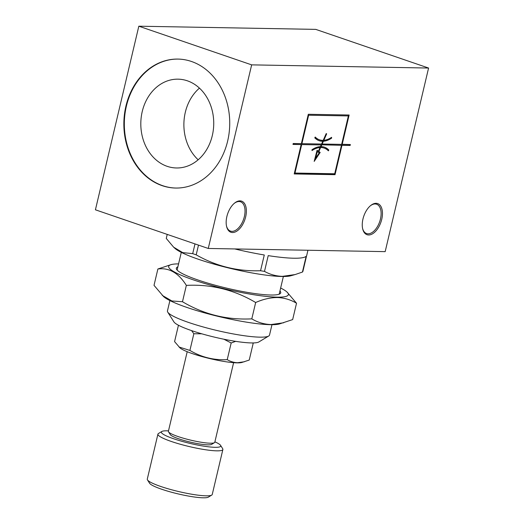 <?xml version="1.0" encoding="UTF-8"?>
<svg xmlns="http://www.w3.org/2000/svg" width="524" height="524" viewBox="0 0 524 524"><rect width="100%" height="100%" fill="white"/><g stroke="black" fill="none" stroke-linecap="round" stroke-linejoin="round"><path stroke-width="0.79" d="M177.223 270.181A52.446 7.67 -166.7 0 1 177.217 269.605L181.291 252.372M295.077 274.576L302.433 272.061L306.154 256.308A70.327 10.284 -166.7 0 1 293.767 258.221A70.327 10.284 -166.7 0 1 268.216 255.627L264.496 271.38C269.952 274.458 275.912 276.122 282.364 276.358L295.077 274.576L290.741 275.788A61.505 8.993 -166.7 0 1 281.925 276.495A61.505 8.993 -166.7 0 1 221.449 266.153A61.505 8.993 -166.7 0 1 175.023 248.428L173.634 247.177L182.725 252.607L192.694 253.642L194.994 243.922M264.496 271.38A70.327 10.284 -166.7 0 1 260.552 270.738L264.279 254.985A70.327 10.284 -166.7 0 1 234.745 248.939M198.491 245.114L196.192 254.841C216.117 266.225 237.569 271.524 260.552 270.738M196.192 254.841A70.327 10.284 -166.7 0 1 192.694 253.642M167.215 234.398L166.265 238.427L173.634 247.177M226.872 216.53A16.447 9.078 -71.1 0 1 234.575 203.089A16.447 9.078 -71.1 0 1 244.125 202.978A16.447 9.078 -71.1 0 1 245.658 216.871A16.447 9.078 -71.1 0 1 235.82 231.706A16.447 9.078 -71.1 0 1 226.584 226.414A16.447 9.078 -71.1 0 1 226.872 216.53M226.492 225.995A15.497 8.554 108.9 0 0 230.488 231.104A15.497 8.554 108.9 0 0 244.361 216.602A15.497 8.554 108.9 0 0 240.536 201.786A15.497 8.554 108.9 0 0 234.248 203.364M362.968 218.973A16.447 9.078 -71.1 0 1 370.671 205.532A16.447 9.078 -71.1 0 1 380.221 205.421A16.447 9.078 -71.1 0 1 381.747 219.314A16.447 9.078 -71.1 0 1 371.916 234.149A16.447 9.078 -71.1 0 1 362.674 228.857A16.447 9.078 -71.1 0 1 362.968 218.973M362.582 228.438A15.497 8.554 108.9 0 0 366.584 233.547A15.497 8.554 108.9 0 0 380.45 219.045A15.497 8.554 108.9 0 0 376.625 204.229A15.497 8.554 108.9 0 0 370.337 205.808M227.665 140.995A64.491 52.944 -89 0 0 177.95 59.081A64.491 52.944 -89 0 0 125.924 106.13A64.491 52.944 -89 0 0 175.638 188.044A64.491 52.944 -89 0 0 227.665 140.995M178.193 59.088A64.491 52.944 -89 0 0 126.395 106.136A64.491 52.944 -89 0 0 175.874 188.044M198.164 159.787A44.416 36.464 91 0 1 199.448 88.13M167.163 166.331A44.416 36.464 91 0 1 141.225 117.186A44.416 36.464 91 0 1 178.068 79.163A44.416 36.464 91 0 1 187.376 80.814A44.416 36.464 91 0 1 213.32 129.952A44.416 36.464 91 0 1 176.47 167.975A44.416 36.464 91 0 1 167.163 166.331M157.881 268.995L154.017 285.344L163.626 296.623A61.505 8.993 13.3 0 0 210.059 314.348A61.505 8.993 13.3 0 0 270.535 324.69A61.505 8.993 13.3 0 0 279.344 323.983L292.661 319.588L296.525 303.239C290.637 299.695 284.244 297.796 277.36 297.54C270.312 297.573 263.087 299.224 255.666 302.505C234.274 289.811 211.165 284.1 186.347 285.384C178.533 272.932 169.049 267.469 157.881 268.995L171.197 264.6A61.505 8.993 13.3 0 0 201.943 282.652A61.505 8.993 13.3 0 0 277.045 297.147A61.505 8.993 13.3 0 0 286.916 291.96A61.505 8.993 13.3 0 0 280.648 288.017M162.244 295.372L171.905 300.973L182.483 301.732C203.875 314.426 226.984 320.131 251.802 318.854C257.612 322.371 264.004 324.271 270.974 324.553L283.687 322.771M178.566 263.886A61.505 8.993 13.3 0 0 171.197 264.6M177.865 266.854A53.638 7.847 13.3 0 0 176.634 269.447A53.638 7.847 13.3 0 0 215.285 285.252A53.638 7.847 13.3 0 0 270.836 295.019A53.638 7.847 13.3 0 0 279.888 293.853A53.638 7.847 13.3 0 0 279.947 290.984M283.366 276.502L279.292 293.735A52.446 7.67 -166.7 0 1 279.03 294.246M271.976 324.697L269.526 335.046A52.446 7.67 -166.7 0 1 268.707 336.015L258.817 341.976A44.101 6.452 -166.7 0 1 251.382 342.932A44.101 6.452 -166.7 0 1 205.703 334.901A44.101 6.452 -166.7 0 1 173.922 321.906L167.752 312.147A52.446 7.67 -166.7 0 1 167.451 310.915L169.9 300.566M268.707 336.015A52.446 7.67 -166.7 0 1 259.865 337.155A52.446 7.67 -166.7 0 1 205.546 327.605A52.446 7.67 -166.7 0 1 167.752 312.147M168.492 430.866A30.516 4.461 13.3 0 0 166.979 430.813A30.516 4.461 13.3 0 0 161.831 431.475L158.445 433.518A33.372 4.88 13.3 0 0 157.921 434.141L147.283 479.119A33.372 4.88 13.3 0 0 147.48 479.905L149.595 483.252A30.516 4.461 13.3 0 0 171.584 492.246A30.516 4.461 13.3 0 0 203.188 497.8A30.516 4.461 13.3 0 0 208.329 497.138L211.722 495.095A33.372 4.88 13.3 0 0 212.246 494.473L222.877 449.494A33.372 4.88 13.3 0 0 222.687 448.708L220.571 445.361A30.516 4.461 13.3 0 0 214.892 441.837M147.48 479.905A33.372 4.88 13.3 0 0 171.525 489.744A33.372 4.88 13.3 0 0 206.096 495.822A33.372 4.88 13.3 0 0 211.722 495.095M157.921 434.141A33.372 4.88 13.3 0 0 179.85 444.123A33.372 4.88 13.3 0 0 216.726 450.837A33.372 4.88 13.3 0 0 222.877 449.494M161.831 431.475A30.516 4.461 13.3 0 0 179.352 440.573A30.516 4.461 13.3 0 0 215.122 447.313A30.516 4.461 13.3 0 0 220.571 445.361M187.206 351.702L168.394 431.285A23.842 3.485 13.3 0 0 168.532 431.841A23.842 3.485 13.3 0 0 185.706 438.87A23.842 3.485 13.3 0 0 210.399 443.212A23.842 3.485 13.3 0 0 214.421 442.695A23.842 3.485 13.3 0 0 214.794 442.249L233.606 362.674M214.421 442.695L211.591 444.391A21.458 3.137 -166.7 0 1 207.976 444.863A21.458 3.137 -166.7 0 1 185.751 440.953A21.458 3.137 -166.7 0 1 170.293 434.632L168.532 431.841M201.792 333.808L193.847 333.749L191.555 330.605M235.676 341.353L231.176 342.971L223.879 339.224M178.448 325.24L174.577 341.609L179.935 347.844A32.901 4.808 13.3 0 0 204.773 357.322A32.901 4.808 13.3 0 0 237.117 362.857A32.901 4.808 13.3 0 0 241.833 362.477L249.234 360.047L253.177 343.364L252.411 342.938M179.012 347.006L189.904 350.432C201.426 357.27 213.871 360.342 227.233 359.654C230.363 361.54 233.802 362.562 237.555 362.719L244.4 361.756M252.896 342.938L253.177 343.364M227.233 359.654L231.176 342.971M189.904 350.432L193.847 333.749M286.916 291.96L296.525 303.239M182.483 301.732L186.347 285.384M251.802 318.854L255.666 302.505M321.756 144.945L321.022 146.602A33.772 18.641 -71.1 0 1 324.428 147.172A33.772 18.641 -71.1 0 1 328.817 150.021L328.384 150.847A32.816 18.111 108.9 0 0 324.12 148.069A32.816 18.111 108.9 0 0 320.616 147.519L318.854 151.515L320.177 152.432L314.184 161.405L317.079 150.283L318.409 151.207L320.026 147.545A32.816 18.111 108.9 0 0 312.016 150.552L311.977 149.72A33.772 18.641 -71.1 0 1 320.439 146.615L321.179 144.932L301.693 144.585L294.966 173.044L334.705 173.758L341.432 145.299L321.382 144.814L320.649 146.478L321.022 146.602M321.585 144.021L322.804 141.27A33.772 18.641 -71.1 0 1 319.168 140.707A33.772 18.641 -71.1 0 1 314.78 137.851L315.212 137.033A32.816 18.111 108.9 0 0 319.476 139.803A32.816 18.111 108.9 0 0 323.21 140.347L326.216 133.555L326.662 133.862L323.806 140.314A32.816 18.111 108.9 0 0 331.581 137.327L331.627 138.153A33.772 18.641 -71.1 0 1 323.393 141.244L322.162 144.028L341.648 144.382L348.375 115.922L308.636 115.208L301.909 143.668L321.585 144.021M317.295 151.567L315.52 158.392L319.195 152.884L316.922 151.436L315.14 158.268L315.52 158.392M324.245 147.106A33.772 18.641 -71.1 0 1 328.443 149.89L328.817 150.021M328.443 149.89L328.096 150.552M323.93 148.01A32.816 18.111 108.9 0 0 323.747 147.945A32.816 18.111 108.9 0 0 320.243 147.395L320.616 147.519M320.243 147.395L318.474 151.384L318.854 151.515M318.474 151.384L320.177 152.432M319.797 152.307L314.479 160.265M317.053 150.395L318.409 151.207M312.003 150.185A32.816 18.111 108.9 0 1 319.653 147.414L320.026 147.545M301.693 144.585L321.179 144.932M301.32 144.454L294.593 172.913L294.966 173.044M321.382 144.814L341.432 145.299M322.804 141.27L322.424 141.139A33.772 18.641 -71.1 0 1 318.978 140.642M315.127 137.196A32.816 18.111 108.9 0 0 319.103 139.672A32.816 18.111 108.9 0 0 319.293 139.738M326.17 133.653L326.662 133.862M326.282 133.731L323.432 140.183L323.806 140.314M331.227 137.557L331.627 138.153M331.247 138.028A33.772 18.641 -71.1 0 1 323.02 141.12L323.393 141.244M323.02 141.12L321.788 143.904L322.162 144.028M308.636 115.208L348.375 115.922M308.263 115.077L301.536 143.537L301.909 143.668M294.233 173.83L334.659 174.558L341.602 145.181L349.763 145.325L349.953 144.526M342.192 144.388L349.135 115.011L308.308 114.278L301.366 143.655L293.198 143.511L292.982 144.428L301.149 144.572L294.206 173.948L335.033 174.682L341.976 145.305L350.143 145.456L350.36 144.539L341.818 144.264L348.735 115.005M293.014 144.31L301.149 144.572M334.659 174.558L335.033 174.682M341.602 145.181L341.976 145.305M349.763 145.325L350.143 145.456M428.58 68.041L315.743 29.377L138.827 26.2L95.42 209.803L208.257 248.461L385.173 251.638L428.58 68.041L251.658 64.865L138.827 26.2M251.658 64.865L208.257 248.461M307.942 250.256L306.73 255.391A70.327 10.284 -166.7 0 1 306.599 255.745L302.872 271.498A70.327 10.284 -166.7 0 1 302.433 272.061M323.747 147.945L324.12 148.069M319.103 139.672L319.476 139.803"/></g></svg>
